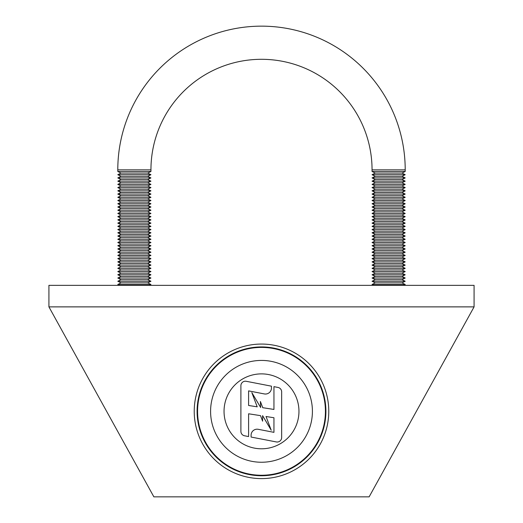 <?xml version="1.0" encoding="UTF-8"?>
<svg xmlns="http://www.w3.org/2000/svg" width="523" height="523" viewBox="0 0 523 523"><rect width="100%" height="100%" fill="white"/><g stroke="black" fill="none" stroke-linecap="round" stroke-linejoin="round"><path stroke-width="0.78" d="M257.1 429.193A6.008 6.008 0 0 0 251.092 435.208L251.092 437.051L276.321 441.942A4.485 4.485 0 0 0 281.655 437.535L281.655 391.851A4.485 4.485 0 0 0 278.027 387.451L273.947 386.66L273.947 409.444L262.729 407.692L260.395 401.487L260.663 407.515L251.825 392.564L257.198 406.829L248.602 405.482L248.602 390.884L264.305 393.924A6.008 6.008 0 0 0 271.457 388.02L271.457 386.177L246.228 381.293A4.485 4.485 0 0 0 240.894 385.693L240.894 431.377A4.485 4.485 0 0 0 244.522 435.783L248.602 436.568L248.602 413.785L260.526 415.648L262.605 421.178L262.598 415.641L271.221 430.239L266.05 416.511L273.947 417.746L273.947 432.344L258.244 429.305A6.008 6.008 0 0 0 257.1 429.193M261.5 478.604A67.271 67.271 0 0 0 328.771 411.333A67.271 67.271 0 0 0 261.5 344.062A67.271 67.271 0 0 0 194.229 411.333A67.271 67.271 0 0 0 261.5 478.604M261.5 462.247A50.914 50.914 0 0 0 312.414 411.333A50.914 50.914 0 0 0 261.5 360.425A50.914 50.914 0 0 0 210.586 411.333A50.914 50.914 0 0 0 261.5 462.247M312.342 408.646A50.914 50.914 0 0 0 264.193 360.491M264.193 462.175A50.914 50.914 0 0 0 312.342 414.026M474.08 306.877L474.08 285.349L48.92 285.349L48.92 306.877L153.867 496.85L369.133 496.85L474.08 306.877L48.92 306.877M117.793 171.466L150.944 171.466L147.721 173.08L121.022 173.08L117.793 171.466L117.793 169.857A143.707 143.707 0 0 1 261.5 26.15A143.707 143.707 0 0 1 405.207 169.857L372.056 169.857A110.556 110.556 0 0 0 261.5 59.302A110.556 110.556 0 0 0 150.944 169.857A110.556 110.556 0 0 1 261.5 59.302M405.207 171.466L401.978 173.08L375.279 173.08L372.056 171.466L405.207 171.466L405.207 169.857A143.707 143.707 0 0 0 261.5 26.15M372.056 171.466L372.056 169.857M375.279 173.08L372.056 174.695L405.207 174.695L401.978 173.08M372.056 174.695L375.279 176.31L401.978 176.31L405.207 174.695M375.279 176.31L372.056 177.925L405.207 177.925L401.978 176.31M372.056 177.925L375.279 179.539L401.978 179.539L405.207 177.925M375.279 179.539L372.056 181.154L405.207 181.154L401.978 179.539M372.056 181.154L375.279 182.769L401.978 182.769L405.207 181.154M375.279 182.769L372.056 184.384L405.207 184.384L401.978 182.769M372.056 184.384L375.279 185.998L401.978 185.998L405.207 184.384M375.279 185.998L372.056 187.613L405.207 187.613L401.978 185.998M372.056 187.613L375.279 189.228L401.978 189.228L405.207 187.613M375.279 189.228L372.056 190.843L405.207 190.843L401.978 189.228M372.056 190.843L375.279 192.457L401.978 192.457L405.207 190.843M375.279 192.457L372.056 194.072L405.207 194.072L401.978 192.457M372.056 194.072L375.279 195.687L401.978 195.687L405.207 194.072M375.279 195.687L372.056 197.302L405.207 197.302L401.978 195.687M372.056 197.302L375.279 198.917L401.978 198.917L405.207 197.302M375.279 198.917L372.056 200.531L405.207 200.531L401.978 198.917M372.056 200.531L375.279 202.146L401.978 202.146L405.207 200.531M375.279 202.146L372.056 203.761L405.207 203.761L401.978 202.146M372.056 203.761L375.279 205.376L401.978 205.376L405.207 203.761M375.279 205.376L372.056 206.99L405.207 206.99L401.978 205.376M372.056 206.99L375.279 208.605L401.978 208.605L405.207 206.99M375.279 208.605L372.056 210.22L405.207 210.22L401.978 208.605M372.056 210.22L375.279 211.835L401.978 211.835L405.207 210.22M375.279 211.835L372.056 213.449L405.207 213.449L401.978 211.835M372.056 213.449L375.279 215.064L401.978 215.064L405.207 213.449M375.279 215.064L372.056 216.672L405.207 216.672L401.978 215.064M372.056 216.672L375.279 218.287L401.978 218.287L405.207 216.672M375.279 218.287L372.056 219.902L405.207 219.902L401.978 218.287M372.056 219.902L375.279 221.517L401.978 221.517L405.207 219.902M375.279 221.517L372.056 223.131L405.207 223.131L401.978 221.517M372.056 223.131L375.279 224.746L401.978 224.746L405.207 223.131M375.279 224.746L372.056 226.361L405.207 226.361L401.978 224.746M372.056 226.361L375.279 227.976L401.978 227.976L405.207 226.361M375.279 227.976L372.056 229.59L405.207 229.59L401.978 227.976M372.056 229.59L375.279 231.205L401.978 231.205L405.207 229.59M375.279 231.205L372.056 232.82L405.207 232.82L401.978 231.205M372.056 232.82L375.279 234.435L401.978 234.435L405.207 232.82M375.279 234.435L372.056 236.05L405.207 236.05L401.978 234.435M372.056 236.05L375.279 237.664L401.978 237.664L405.207 236.05M375.279 237.664L372.056 239.279L405.207 239.279L401.978 237.664M372.056 239.279L375.279 240.894L401.978 240.894L405.207 239.279M375.279 240.894L372.056 242.509L405.207 242.509L401.978 240.894M372.056 242.509L375.279 244.123L401.978 244.123L405.207 242.509M375.279 244.123L372.056 245.738L405.207 245.738L401.978 244.123M372.056 245.738L375.279 247.353L401.978 247.353L405.207 245.738M375.279 247.353L372.056 248.968L405.207 248.968L401.978 247.353M372.056 248.968L375.279 250.582L401.978 250.582L405.207 248.968M375.279 250.582L372.056 252.197L405.207 252.197L401.978 250.582M372.056 252.197L375.279 253.812L401.978 253.812L405.207 252.197M375.279 253.812L372.056 255.427L405.207 255.427L401.978 253.812M372.056 255.427L375.279 257.041L401.978 257.041L405.207 255.427M375.279 257.041L372.056 258.656L405.207 258.656L401.978 257.041M372.056 258.656L375.279 260.271L401.978 260.271L405.207 258.656M375.279 260.271L372.056 261.879L405.207 261.879L401.978 260.271M372.056 261.879L375.279 263.494L401.978 263.494L405.207 261.879M375.279 263.494L372.056 265.109L405.207 265.109L401.978 263.494M372.056 265.109L375.279 266.723L401.978 266.723L405.207 265.109M375.279 266.723L372.056 268.338L405.207 268.338L401.978 266.723M372.056 268.338L375.279 269.953L401.978 269.953L405.207 268.338M375.279 269.953L372.056 271.568L405.207 271.568L401.978 269.953M372.056 271.568L375.279 273.183L401.978 273.183L405.207 271.568M375.279 273.183L372.056 274.797L405.207 274.797L401.978 273.183M372.056 274.797L375.279 276.412L401.978 276.412L405.207 274.797M375.279 276.412L372.056 278.027L405.207 278.027L401.978 276.412M372.056 278.027L375.279 279.642L401.978 279.642L405.207 278.027M375.279 279.642L372.056 281.256L405.207 281.256L401.978 279.642M372.056 281.256L375.279 282.871L401.978 282.871L405.207 281.256M375.279 282.871L372.056 284.486L405.207 284.486L401.978 282.871M403.481 285.349L405.207 284.486M373.775 285.349L372.056 284.486M150.944 171.466L150.944 169.857L117.793 169.857M121.022 173.08L117.793 174.695L150.944 174.695L147.721 173.08M117.793 174.695L121.022 176.31L147.721 176.31L150.944 174.695M121.022 176.31L117.793 177.925L150.944 177.925L147.721 176.31M117.793 177.925L121.022 179.539L147.721 179.539L150.944 177.925M121.022 179.539L117.793 181.154L150.944 181.154L147.721 179.539M117.793 181.154L121.022 182.769L147.721 182.769L150.944 181.154M121.022 182.769L117.793 184.384L150.944 184.384L147.721 182.769M117.793 184.384L121.022 185.998L147.721 185.998L150.944 184.384M121.022 185.998L117.793 187.613L150.944 187.613L147.721 185.998M117.793 187.613L121.022 189.228L147.721 189.228L150.944 187.613M121.022 189.228L117.793 190.843L150.944 190.843L147.721 189.228M117.793 190.843L121.022 192.457L147.721 192.457L150.944 190.843M121.022 192.457L117.793 194.072L150.944 194.072L147.721 192.457M117.793 194.072L121.022 195.687L147.721 195.687L150.944 194.072M121.022 195.687L117.793 197.302L150.944 197.302L147.721 195.687M117.793 197.302L121.022 198.917L147.721 198.917L150.944 197.302M121.022 198.917L117.793 200.531L150.944 200.531L147.721 198.917M117.793 200.531L121.022 202.146L147.721 202.146L150.944 200.531M121.022 202.146L117.793 203.761L150.944 203.761L147.721 202.146M117.793 203.761L121.022 205.376L147.721 205.376L150.944 203.761M121.022 205.376L117.793 206.99L150.944 206.99L147.721 205.376M117.793 206.99L121.022 208.605L147.721 208.605L150.944 206.99M121.022 208.605L117.793 210.22L150.944 210.22L147.721 208.605M117.793 210.22L121.022 211.835L147.721 211.835L150.944 210.22M121.022 211.835L117.793 213.449L150.944 213.449L147.721 211.835M117.793 213.449L121.022 215.064L147.721 215.064L150.944 213.449M121.022 215.064L117.793 216.672L150.944 216.672L147.721 215.064M117.793 216.672L121.022 218.287L147.721 218.287L150.944 216.672M121.022 218.287L117.793 219.902L150.944 219.902L147.721 218.287M117.793 219.902L121.022 221.517L147.721 221.517L150.944 219.902M121.022 221.517L117.793 223.131L150.944 223.131L147.721 221.517M117.793 223.131L121.022 224.746L147.721 224.746L150.944 223.131M121.022 224.746L117.793 226.361L150.944 226.361L147.721 224.746M117.793 226.361L121.022 227.976L147.721 227.976L150.944 226.361M121.022 227.976L117.793 229.59L150.944 229.59L147.721 227.976M117.793 229.59L121.022 231.205L147.721 231.205L150.944 229.59M121.022 231.205L117.793 232.82L150.944 232.82L147.721 231.205M117.793 232.82L121.022 234.435L147.721 234.435L150.944 232.82M121.022 234.435L117.793 236.05L150.944 236.05L147.721 234.435M117.793 236.05L121.022 237.664L147.721 237.664L150.944 236.05M121.022 237.664L117.793 239.279L150.944 239.279L147.721 237.664M117.793 239.279L121.022 240.894L147.721 240.894L150.944 239.279M121.022 240.894L117.793 242.509L150.944 242.509L147.721 240.894M117.793 242.509L121.022 244.123L147.721 244.123L150.944 242.509M121.022 244.123L117.793 245.738L150.944 245.738L147.721 244.123M117.793 245.738L121.022 247.353L147.721 247.353L150.944 245.738M121.022 247.353L117.793 248.968L150.944 248.968L147.721 247.353M117.793 248.968L121.022 250.582L147.721 250.582L150.944 248.968M121.022 250.582L117.793 252.197L150.944 252.197L147.721 250.582M117.793 252.197L121.022 253.812L147.721 253.812L150.944 252.197M121.022 253.812L117.793 255.427L150.944 255.427L147.721 253.812M117.793 255.427L121.022 257.041L147.721 257.041L150.944 255.427M121.022 257.041L117.793 258.656L150.944 258.656L147.721 257.041M117.793 258.656L121.022 260.271L147.721 260.271L150.944 258.656M121.022 260.271L117.793 261.879L150.944 261.879L147.721 260.271M117.793 261.879L121.022 263.494L147.721 263.494L150.944 261.879M121.022 263.494L117.793 265.109L150.944 265.109L147.721 263.494M117.793 265.109L121.022 266.723L147.721 266.723L150.944 265.109M121.022 266.723L117.793 268.338L150.944 268.338L147.721 266.723M117.793 268.338L121.022 269.953L147.721 269.953L150.944 268.338M121.022 269.953L117.793 271.568L150.944 271.568L147.721 269.953M117.793 271.568L121.022 273.183L147.721 273.183L150.944 271.568M121.022 273.183L117.793 274.797L150.944 274.797L147.721 273.183M117.793 274.797L121.022 276.412L147.721 276.412L150.944 274.797M121.022 276.412L117.793 278.027L150.944 278.027L147.721 276.412M117.793 278.027L121.022 279.642L147.721 279.642L150.944 278.027M121.022 279.642L117.793 281.256L150.944 281.256L147.721 279.642M117.793 281.256L121.022 282.871L147.721 282.871L150.944 281.256M121.022 282.871L117.793 284.486L150.944 284.486L147.721 282.871M149.225 285.349L150.944 284.486M119.519 285.349L117.793 284.486M261.5 475.257A63.924 63.924 0 0 0 325.424 411.333A63.924 63.924 0 0 0 261.5 347.409A63.924 63.924 0 0 0 197.576 411.333A63.924 63.924 0 0 0 261.5 475.257M261.5 475.747A64.407 64.407 0 0 0 325.907 411.333A64.407 64.407 0 0 0 261.5 346.926A64.407 64.407 0 0 0 197.093 411.333A64.407 64.407 0 0 0 261.5 475.747M261.5 448.793A37.46 37.46 0 0 0 298.96 411.333A37.46 37.46 0 0 0 261.5 373.88A37.46 37.46 0 0 0 224.04 411.333A37.46 37.46 0 0 0 261.5 448.793"/></g></svg>
